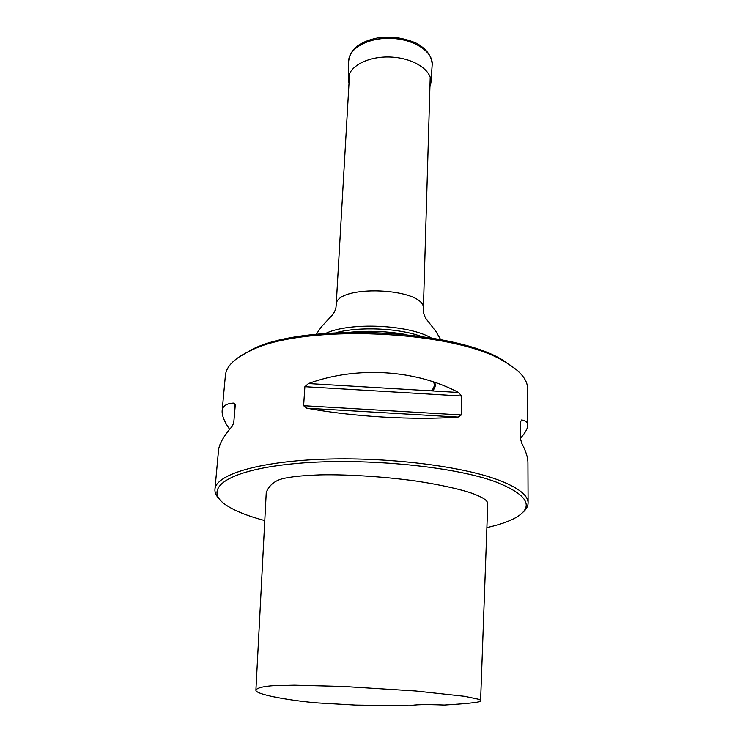 <?xml version="1.0" encoding="UTF-8"?>
<svg xmlns="http://www.w3.org/2000/svg" width="743" height="743" viewBox="0 0 743 743"><rect width="100%" height="100%" fill="white"/><g stroke="black" fill="none" stroke-linecap="round" stroke-linejoin="round"><path stroke-width="1.11" d="M398.118 333.765L359.166 332.065M351.29 332.13C369.624 330.514 387.846 331.304 405.966 334.517M520.685 438.017C525.347 432.714 527.706 428.46 527.762 425.256L527.604 388.682C527.604 379.608 520.026 370.664 504.859 361.85C455.004 330.068 302.828 323.428 250.391 350.742C234.509 358.2 226.178 366.448 225.389 375.484L222.148 410.805C221.823 415.439 224.321 421.615 229.633 429.343M219.473 499.194C216.204 495.925 214.69 492.628 214.95 489.303C215.702 475.083 256.725 461.895 320.79 459.304C384.725 456.648 460.103 465.75 497.856 479.811C518.02 487.445 528.087 495.163 528.087 502.974C528.05 506.308 526.267 509.457 522.719 512.438M214.95 489.303L218.516 450.416C219.064 444.258 223.559 436.29 232.03 426.519L233.739 422.971L235.336 404.387L234.091 403.068C226.541 403.347 222.566 405.919 222.148 410.805M461.301 414.966L461.617 396.019L458.542 392.49C415.504 369.559 356.343 365.918 308.456 383.555L304.881 386.704L303.618 405.715L306.85 408.223C353.399 416.804 414.288 420.334 458.115 417.083L461.301 414.966L303.618 405.715M527.762 425.256C527.762 422.442 525.738 420.668 521.679 419.934L520.657 421.55L520.694 439.577L521.735 443.246C525.84 450.945 527.901 457.465 527.92 462.787L528.087 502.974M480.6 700.445L487.752 503.754C487.492 501.014 485.383 498.367 472.409 493.417C461.236 489.563 442.001 485.012 416.47 481.12C381.075 476.142 342.365 474.303 319.639 474.907C304.472 475.501 294.061 476.412 288.395 477.656C277.111 478.882 269.728 483.814 266.254 492.442L255.908 690.052C257.319 687.489 265.465 686.17 273.34 685.65L294.414 685.157L343.721 686.448L415.541 690.962L464.598 696.293L479.421 699.414L480.6 700.445C483.284 701.912 471.192 703.445 444.314 705.061C425.135 704.308 413.767 704.578 410.229 705.85L355.47 705.088L318.385 702.962C299.587 701.708 254.951 695.188 255.908 690.052M486.888 527.586C498.822 524.93 508.268 521.716 515.224 517.936C534.672 506.977 528.329 495.014 496.194 482.068C452.524 465.703 357.467 456.973 291.154 463.994C224.553 470.867 202.3 489.776 226.466 505.333C235.178 511.035 247.948 516.116 264.787 520.583M238.336 357.448L252.174 349.414C304.026 322.406 453.899 328.945 503.197 360.374L516.283 369.587M349.006 83.262L348.365 79.046C348.179 66.656 367.924 55.985 390.688 57.062C413.461 57.973 432.203 70.325 430.931 82.649L429.928 86.792M349.563 73.613L336.17 305.197C334.629 283.603 426.788 287.625 423.38 309.004L430.216 77.133M335.957 332.669C359.538 326.363 398.248 328.053 421.188 336.393M325.759 333.347C349.842 321.942 408.297 324.496 431.293 337.954M234.091 403.068L234.983 408.771M458.115 417.083L306.85 408.223M458.542 392.49L308.456 383.555M461.617 396.019L304.881 386.704M520.657 421.643L521.679 419.934M431.228 390.864C434.209 388.06 434.98 385.069 433.531 381.902M434.618 382.264C435.927 385.32 435.203 388.208 432.445 390.939M348.365 79.046L348.671 61.232C348.486 48.388 368.472 37.308 391.505 38.404C414.538 39.314 433.485 52.103 432.175 64.882L430.931 82.649M316.239 334.22L321.478 326.744L332.697 314.633C334.907 311.447 336.031 308.642 336.077 306.227L336.17 305.197M440.692 339.653L436.132 331.749L426.008 318.71C424.086 315.338 423.213 312.45 423.38 310.045L423.38 309.004M252.174 349.414L250.391 350.742M503.197 360.374L504.859 361.85M348.671 61.232C349.999 49.354 359.649 41.589 377.62 37.939L392.889 37.196C401.638 38.116 409.607 40.196 416.804 43.428C426.844 49.242 431.971 56.394 432.175 64.882"/></g></svg>
